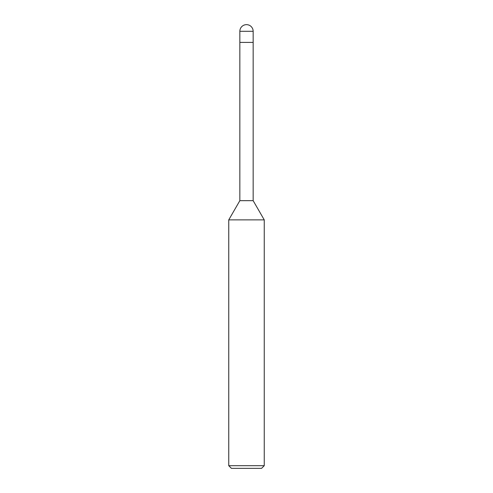 <?xml version="1.0" encoding="UTF-8"?>
<svg xmlns="http://www.w3.org/2000/svg" width="493" height="493" viewBox="0 0 493 493"><rect width="100%" height="100%" fill="white"/><g stroke="black" fill="none" stroke-linecap="round" stroke-linejoin="round"><path stroke-width="0.74" d="M264.248 219.878L228.752 219.878L239.844 200.663L239.844 42.398L253.155 42.398L253.155 200.663L264.248 219.878L264.248 465.688L228.752 465.688L231.414 468.35L261.586 468.35L264.248 465.688M239.844 200.663L253.155 200.663M239.844 31.305L239.844 42.398L253.155 42.398L253.155 31.305A6.655 6.655 0 0 0 246.5 24.65A6.655 6.655 0 0 0 239.844 31.305L253.155 31.305M228.752 219.878L228.752 465.688"/></g></svg>
